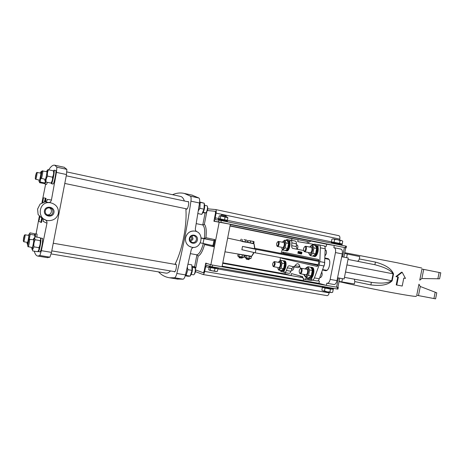 <?xml version="1.0" encoding="UTF-8"?>
<svg xmlns="http://www.w3.org/2000/svg" width="464" height="464" viewBox="0 0 464 464"><rect width="100%" height="100%" fill="white"/><g stroke="black" fill="none" stroke-linecap="round" stroke-linejoin="round"><path stroke-width="0.7" d="M421.753 268.03L396.906 262.705L344.764 252.694M339.045 281.613C351.364 284.548 373.474 289.171 390.995 292.442C409.393 295.829 417.786 297.035 416.167 296.073M317.939 280.772L319.383 281.167L318.954 283.336L326.383 285.406L337.908 287.355L339.723 278.174M326.383 285.406L326.818 283.185L327.201 283.284C328.541 283.26 329.527 281.961 330.165 279.386L335.466 252.561C335.861 249.87 335.426 248.257 334.155 247.724L333.836 247.672L334.277 245.45L344.404 247.527L342.554 256.888M310.874 240.996L309.54 241.988L307.452 241.558L307.122 243.223M313.676 244.313L297.726 241.651L298.12 239.656L307.452 241.558M298.12 239.656L291.966 238.67L291.636 240.346M306.849 278.104L304.558 279.322C303.618 279.119 302.963 278.214 302.592 276.608L291.438 273.574L291.05 275.57L302.516 277.617C303.236 277.948 303.508 278.934 303.352 280.575M334.277 245.45L326.673 244.232L326.244 246.407L324.469 246.111M346.132 247.892L346.457 246.256L345.628 246.059L345.303 247.712L346.127 247.904L344.404 247.527M416.736 295.33L418.476 295.609L420.291 286.497L418.946 284.217L416.736 295.33M433.915 298.596L435.191 292.21L436.781 292.842L435.58 298.857L418.476 295.609M435.191 292.21L420.291 286.497M419.752 280.175L421.811 278.528L439.582 278.812L440.783 272.797L421.967 269.05L419.752 280.175M324.887 257.996L327.99 258.616C329.568 259.277 330.107 261.307 329.614 264.7L329.399 265.808C328.587 269.062 327.346 270.703 325.676 270.721L322.561 269.984M241.872 249.696L255.287 252.816L317.857 264.689M341.724 256.72L348.284 258.019L344.137 278.98L337.56 277.774M405.466 278.423L403.79 278.104L402.213 286.039L396.772 285.024L398.356 277.06L396.424 276.689L402.201 272.298L405.466 278.423M396.424 276.689L395.908 276.579L401.569 272.171L402.201 272.298M396.772 285.024L396.215 284.896L397.793 276.956M344.607 253.477L359.762 256.58L359.293 258.953C358.927 260.356 358.243 261.122 357.245 261.244M354.374 279.189L354.809 281.59L370.91 284.931C378.085 285.743 386.988 286.044 392.15 280.813L393.518 273.911C390.746 267.148 382.388 264.08 375.44 262.079L374.877 264.724C381.472 266.458 389.841 269.05 393.095 273.824L346.921 264.898M354.809 281.59L354.339 283.956L341.817 281.903L342.455 278.673M420.233 286.474L423.493 287.721M339.085 281.381L341.817 281.903M370.91 284.931L371.351 282.327L344.456 277.356L371.345 282.321M393.518 273.911L393.095 273.824L391.72 280.732C386.982 283.922 378.409 283.202 371.763 282.402L371.664 282.385M296.542 245.05L297.401 245.062C298.074 246.053 298.045 247.457 297.308 249.284M321.79 272.066C322.555 274.305 322.155 276.15 320.583 277.594L319.783 277.484M293.95 266.881C293.811 268.644 293.312 269.787 292.459 270.303L291.653 270.002M325.177 249.963L325.96 250.16C326.9 252.161 326.569 254.04 324.968 255.797M305.266 276.764L303.671 274.375M291.05 275.57L285.035 273.893L285.279 272.646M310.996 280.471L312.394 280.134M333.894 284.473L334.005 284.496C335.362 284.484 336.359 283.191 336.997 280.627L342.275 253.93C342.664 251.244 342.217 249.638 340.93 249.104L334.19 247.735M318.878 261.441L255.966 249.354L242.51 246.407L254.927 248.785L254.127 244.006M255.287 252.816L255.966 249.354M250.792 248.049L247.706 247.428L250.792 248.049M254.962 248.356L316.332 260.176M300.974 253.738L300.771 253.361L300.939 253.924L301.2 253.75L301.032 252.764L301.548 252.126L301.13 252.045L300.974 253.738M301.641 252.37L301.53 252.741M301.681 252.77L301.211 252.677L301.681 252.77L301.82 253.419L301.409 254.017L300.939 253.93L301.409 254.017M301.211 253.425L300.881 253.361M301.246 253.077L300.956 253.019M301.548 252.126L301.13 252.045M302.018 252.219L301.507 252.346M298.41 251.488L297.772 253.251L298.63 252.468L298.41 251.488L298.88 251.575L298.596 253.419L298.984 252.004L299.245 253.553L299.605 251.72L299.222 253.135L298.955 251.592L299.535 251.708L299.071 251.616M297.923 253.06L298.195 251.668L298.52 252.439L298.12 253.095M298.88 251.575L298.132 251.43M299.135 253.524L298.7 253.443M300.133 251.819L300.602 251.911L299.738 252.219L299.669 253.64L300.133 251.819L299.5 251.703M300.063 251.813L299.605 251.72M299.669 253.634L299.245 253.553M300.492 252.462L300.376 253.06M300.017 253.709L300.568 253.82L300.202 253.518L300.829 252.486L300.672 251.923L300.017 253.709M301.078 253.048L300.846 253.361M300.765 253.466L300.202 253.518M300.869 253.878L300.568 253.82M300.713 252.503L300.394 252.445M281.428 270.541L281.219 271.602L279.856 270.344M300.591 268.47L299.906 266.974C299.57 265.083 298.897 264.016 297.876 263.772C296.896 263.645 295.945 264.312 295.011 265.779L293.55 266.812L289.246 265.744C288.521 265.704 287.883 266.4 287.338 267.832L286.41 270.454C285.87 271.863 285.25 272.554 284.548 272.513L283.898 272.339L284.316 270.228M308.502 277.982L308.293 279.032L307.62 278.847L306.669 277.652M317.956 247.057L318.408 244.754L319.151 244.876C319.963 245.143 320.363 246.129 320.351 247.828L319.824 261.592L319.133 265.066L314.412 277.901C313.803 279.427 313.084 280.163 312.249 280.111L311.472 279.902L311.93 277.6M313.014 244.963L314.47 244.105L315.16 244.215L314.934 245.352M289.832 242.202L290.244 240.091L290.864 240.195C291.554 240.422 291.879 241.321 291.839 242.875L291.699 245.676C291.659 247.26 291.995 248.165 292.703 248.402L303.595 250.479M285.679 240.358L286.932 239.54L287.512 239.639L287.286 240.781M280.975 253.367L282.321 249.504M280.169 260.582L280.337 257.566M281.172 257.729L281.573 258.245L316.941 266.382L318.246 264.654L318.849 261.597L318.304 259.463L282.791 252.045L281.729 253.512M310.683 263.326L318.159 265.014M294.791 255.606L294.617 255.995M295.058 256.082L295.168 255.687M283.052 253.767L283.492 253.211L318.925 260.727M318.008 265.431L298.63 261.041M320.351 247.828L325.218 248.808L324.516 264.294L319.302 278.789L314.412 277.901M324.736 262.218L324.58 263.941M324.464 264.55L323.93 266.295M299.802 266.423L295.011 265.779M293.59 266.817L298.19 267.67L299.657 266.643M287.338 267.832L291.908 268.673L293.219 266.73M291.908 268.673L290.974 271.289L286.41 270.454M284.6 272.519L289.095 273.337C289.809 273.377 290.435 272.693 290.974 271.289M291.839 242.875L296.392 243.791C296.426 242.237 296.096 241.344 295.4 241.112L290.887 240.195M296.392 243.791L296.258 246.581L291.699 245.676M297.088 249.238L296.258 246.581M325.218 248.808C325.229 247.115 324.823 246.129 324 245.862L319.174 244.882M283.945 272.095L281.219 271.602M312.324 280.123L317.121 280.981C317.962 281.039 318.687 280.302 319.302 278.789M311.53 279.612L308.293 279.032M290.226 240.184L287.512 239.639M318.385 244.87L315.16 244.215M194.95 231.101L194.95 231.101C190.977 230.585 188.042 232.215 186.139 235.99M185.612 237.707C187.062 232.858 190.188 230.66 194.996 231.113C204.937 232.708 201.631 249.487 191.812 247.271L189.005 246.129C186.221 244.076 185.09 241.268 185.612 237.707M204.172 212.843L204.462 212.599M198.163 256.064L196.927 254.829L194.607 266.736L195.796 268.163L198.163 256.064C200.558 254.985 202.704 251.14 204.589 244.528L204.241 243.641M205.929 237.69L204.317 238.554L213.104 240.497L214.02 240.422L214.948 239.639L205.929 237.69C206.677 230.811 206.155 226.345 204.363 224.292L202.762 224.953L196.249 223.648M214.02 240.422L212.999 245.653L213.562 246.749L214.948 239.639M212.999 245.653L203.064 243.403L203.98 238.687L213.104 240.497M193.807 266.597L193.766 267.421L195.796 268.163M204.363 224.292L206.729 212.17L205.453 213.046L203.081 212.611M194.607 266.736L192.229 266.319M190.414 253.646L196.927 254.829C199.329 254.063 201.463 250.27 203.342 243.455M200.332 242.875L203.064 243.403M334.08 245.421L220.881 222.308L221.229 220.528L218.991 220.11L218.643 221.891L215.076 221.392C214.409 221.044 214.258 219.826 214.6 217.744L215.511 213.086L215.29 211.288L207.42 210.523L215.464 211.306L215.621 212.506L213.916 221.229L230.359 224.251L222.041 266.748L210.865 264.764L219.234 221.972M195.535 271.672L202.994 274.514C203.684 274.433 204.253 273.4 204.699 271.423L205.61 266.765L206.48 265.199L209.948 266.359L210.296 264.584L206.799 263.442C206.091 263.517 205.511 264.561 205.053 266.574L204.148 271.22L203.296 272.762L195.692 269.926L203.441 272.82L204.032 271.8L205.738 263.088L210.865 264.764M201.185 237.951L204.317 238.554C205.221 231.316 204.705 226.78 202.762 224.953L205.094 213.034M203.98 238.687L201.208 238.148M191.11 236.385L191.939 238.745L190.095 240.683M185.455 239.505C185.583 242.359 186.748 244.563 188.964 246.117L190.924 247.051M176.941 278.997L183.112 279.189C183.993 278.934 184.782 277.513 185.484 274.914L191.232 249.829C191.574 248.513 192.392 247.695 193.679 247.382M196.765 231.704C195.675 230.939 195.216 229.877 195.39 228.508L199.514 203C199.851 200.309 199.659 198.65 198.952 198.024L191.881 195.083M190.739 241.622L193.053 238.966L192.108 235.834M197.391 239.952C196.405 245.265 188.297 243.751 189.364 238.421C190.373 233.079 198.476 234.662 197.391 239.952M196.394 239.755C196.614 237.835 195.872 236.518 194.161 235.799C190.443 234.413 187.972 240.601 191.586 242.249C193.946 243.032 195.547 242.196 196.394 239.755M175.322 264.41L175.792 264.184C177.254 264.202 175.844 272.31 174.447 271.91L174.064 271.539M187.653 201.689L188.14 201.486C189.59 201.614 187.92 209.676 186.551 209.171L186.192 208.788M172.538 194.7C176.477 192.972 180.392 192.548 184.283 193.43L190.42 196.173C191.104 196.794 191.278 198.459 190.93 201.167C187.375 225.568 182.677 249.661 176.836 273.458C176.146 276.074 175.369 277.507 174.516 277.768L169.563 277.779C165.364 277.165 161.687 275.198 158.514 271.887M304.552 251.737C306.141 252.19 307.296 246.425 305.654 246.233L304.755 246.668C306.385 246.019 305.637 251.494 304.152 251.128L304.552 251.737L311.564 253.118M304.239 251.575L303.897 250.995C303.201 249.354 303.491 247.909 304.761 246.662L305.3 246.262M276.973 245.92L277.489 246.488C278.823 246.877 279.879 241.587 278.493 241.437L277.797 241.767M277.489 246.488L283.898 247.747M277.112 245.926L276.921 245.833C276.324 244.325 276.59 242.991 277.716 241.825C279.067 241.297 278.342 246.239 277.112 245.926M273.029 266.121L273.557 266.69C275.216 265.286 275.529 263.598 274.514 261.632L273.801 261.963M273.139 266.127L272.977 266.04C272.362 264.55 272.606 263.21 273.714 262.027C275.082 261.47 274.381 266.522 273.139 266.127M300.214 273.748L300.266 273.76C301.838 274.178 302.905 268.494 301.298 268.244L300.376 268.685C302.023 268.001 301.31 273.609 299.814 273.151L300.214 273.748M299.947 273.603L299.593 273.035C298.868 271.411 299.129 269.961 300.382 268.685L300.91 268.279M281.584 270.558L282.158 270.86C284.902 271.602 286.833 261.046 283.997 260.797L283.353 260.89M283.434 261C286.485 260.414 284.693 271.515 281.892 270.553L281.631 270.437M282.75 270.964L282.837 270.988C285.592 271.73 287.518 261.18 284.676 260.925L283.997 260.797M308.751 277.884L309.476 278.267C312.742 279.113 314.812 267.612 311.454 267.293L310.747 267.363M310.868 267.508C314.424 267.044 312.475 279.05 309.175 277.924L308.896 277.814M310.091 278.371L310.207 278.394C313.478 279.247 315.549 267.745 312.185 267.432L311.454 267.293M313.014 256.024L313.687 256.372C316.929 257.3 319.232 245.833 315.88 245.439L315.102 245.514M315.218 245.642C318.78 245.073 316.808 256.957 313.484 256.053L313.177 255.942M314.401 256.511L314.412 256.517C317.666 257.439 319.963 245.984 316.605 245.584L315.88 245.439M285.43 250.427L286.027 250.775C288.759 251.569 290.858 241.048 288.028 240.735L287.384 240.81M287.413 240.932C290.47 240.259 288.66 251.256 285.841 250.473L285.551 250.363M286.027 250.775L286.706 250.902C289.443 251.703 291.543 241.181 288.707 240.874L288.028 240.735M284.583 263.633L283.713 268.401M279.293 267.426C280.308 266.075 280.581 264.596 280.105 262.978M279.943 261.261L278.417 262.357L279.253 261.215L280.732 260.281L282.066 263.198L281.091 268.163L278.789 270.152L277.803 268.383C279.589 271.73 282.57 261.864 279.943 261.261M278.789 270.152L281.294 270.605L283.608 268.621L284.583 263.668L284.2 262.166L283.231 260.751L280.732 260.281M283.608 268.621L281.091 268.163M284.583 263.668L282.066 263.198M312.324 271.33L311.698 274.775M306.565 274.468C307.632 273.052 307.91 271.498 307.4 269.804M304.326 274.497L304.633 275.419C306.721 279.543 310.323 268.604 307.122 267.821L305.329 268.992M305.846 277.501L308.531 277.988L311.234 275.871L312.301 270.471L311.878 268.992L310.648 267.252L307.968 266.748L309.604 269.973L308.537 275.384L305.846 277.501L304.268 274.485M305.266 268.981L306.13 267.879L307.968 266.748M311.234 275.871L308.537 275.384M312.301 270.471L309.604 269.973M288.567 243.583L287.616 248.35M283.22 247.3C284.252 245.972 284.548 244.493 284.101 242.869M283.904 241.135L282.414 242.22L284.687 240.161L286.05 242.956L285.07 247.921L282.744 250.038L281.706 248.234C283.481 251.662 286.601 241.593 283.904 241.135M282.744 250.038L285.244 250.525L286.723 249.568L287.581 248.42L288.562 243.455L287.187 240.659L284.687 240.161M287.581 248.42L285.07 247.921M288.562 243.455L286.05 242.956M316.663 249.499L315.978 252.926M310.839 252.538C311.936 251.146 312.243 249.603 311.773 247.898M308.606 252.532L308.891 253.448C310.95 257.682 314.749 246.5 311.448 245.885L309.703 247.045M310.172 255.583L312.846 256.105L315.578 253.849L316.645 248.437L316.262 247.144L314.963 245.363L312.295 244.818L313.96 247.898L312.893 253.315L310.172 255.583L308.543 252.52M309.645 247.034L312.295 244.818M315.578 253.849L312.893 253.315M316.645 248.437L313.96 247.898M221.229 220.528L345.628 246.059M345.303 247.712L344.868 247.619M218.991 220.11L215.418 219.64L215.18 217.813L216.091 213.15C216.427 211.091 216.282 209.89 215.656 209.548L338.877 235.683C339.776 236.06 340.083 237.208 339.799 239.111L339.607 240.079M220.528 222.239L220.881 222.308M230.016 226.014L292.117 238.693M215.656 209.548L207.785 208.846M215.696 209.56L338.877 235.683M285.18 273.934L222.813 262.804M337.908 287.344L338.308 287.46L337.461 287.361L337.131 289.014L337.978 289.107L338.302 287.483M337.131 289.014L212.176 266.841L212.524 265.06L326.192 285.354M337.021 287.286L337.461 287.361M212.524 265.06L212.164 264.996M209.948 266.359L212.176 266.841M329.295 292.262L329.173 292.871C328.727 294.692 328.025 295.614 327.074 295.632L202.994 274.514M323.605 287.5L322.41 287.355L321.871 290.104L322.532 290.65M324.475 290.876L327.108 291.844L323.083 290.905L324.475 290.876L325.02 288.103L332.05 289.205M329.91 291.978L331.209 292.552L327.108 291.844L329.91 291.978L330.461 289.205M331.911 292.523L331.209 292.552L332.665 292.291L333.21 289.536M322.41 287.355L325.02 288.103M323.594 287.558L329.91 289.049L332.073 289.113M337.427 239.639L334.619 239.534L333.355 238.925L341.504 240.491L340.071 240.584L337.427 239.639M332.827 238.914L331.934 239.151L331.389 241.906L332.56 242.179M341.023 243.815L342.217 243.994L342.763 241.234L341.504 240.491L342.217 240.804M342.217 243.994L339.52 243.362L340.071 240.584M339.52 243.362L334.068 242.312L334.619 239.534M334.068 242.312L331.389 241.906M340.982 244.029L332.566 242.15M331.255 242.521L342.13 244.627M342.101 244.574L339.364 243.681L331.563 242.295M333.396 288.921C334.457 289.437 323.768 287.367 322.567 286.822L322.526 286.711M322.712 287.042L322.782 287.146C323.924 287.668 334.068 289.635 333.071 289.136L333.303 288.985M218.271 219.426L227.464 221.241M227.424 221.183L218.532 219.234M218.277 268.32L209.067 266.522M209.734 266.835L218.161 268.395M220.388 215.632L226.919 216.92L227.876 217.72L219.93 215.789L219.188 216.05L218.689 218.608L227.372 220.284L226.27 220.661M225.057 217.065L224.553 219.64M227.876 217.72L227.372 220.284M220.69 216.224L220.185 218.793M221.531 214.919L226.13 215.83M226.107 215.789L225.777 215.29L222.053 214.554M210.221 267.305L209.194 267.165L208.725 269.578L209.165 270.065M210.157 270.083L212.268 270.866L209.368 270.17L210.157 270.083L210.633 267.658L216.862 268.586M214.513 270.97L215.888 271.492L212.268 270.866L214.513 270.97L214.989 268.54M216.897 271.469L215.888 271.492L217.384 271.336L217.86 268.923M209.194 267.165L210.633 267.658M210.209 267.363L214.652 268.424L216.885 268.482M253.854 241.553L252.062 241.193L254.081 241.848L253.762 243.496L253.118 243.652L254.028 243.832L254.649 248.739M254.133 252.549L251.871 256.053M253.86 252.486L251.581 256.285L224.965 251.813M243.211 250.009L241.854 249.754L242.51 246.407M254.028 243.832L227.65 238.102M246.158 242.011L253.118 243.652M174.986 264.352C179.121 256.18 182.277 245.763 184.452 233.108C185.948 223.718 186.418 215.586 185.855 208.719M184.376 200.987C183.419 198.331 182.184 196.817 180.676 196.458L180.571 196.434M165.874 273.116L166.031 273.139C167.394 273.325 168.89 272.594 170.52 270.941M48.36 202.698C50.019 202.478 51.04 201.591 51.429 200.042L47.276 199.381C47.224 200.581 46.557 201.417 45.269 201.898L50.918 202.861C56.353 204.479 58.829 207.994 58.348 213.405C57.101 217.97 54.015 220.377 49.085 220.626C36.035 220.713 38.129 200.001 50.901 202.855L50.93 202.861M44.811 201.979L40.142 204.05L37.584 209.067L38.123 214.559L42.102 218.329C43.129 219.217 43.448 220.203 43.059 221.299L46.957 223.259C47.171 221.682 46.551 220.481 45.089 219.669L45.199 219.721M39.214 219.953L39.399 218.915L39.26 219.959M39.405 218.55L39.684 217.088L39.44 218.556M39.939 216.92L39.863 217.332L39.91 216.891M42.827 202.432L43.262 198L42.375 202.611M39.672 216.671L38.796 221.224L40.855 222.326L41.673 218.08M44.77 201.979L45.472 198.325L44.393 202.026M44.306 202.043L45.437 198.163L43.355 197.861L42.903 202.403M45.437 198.163L46.023 198.435M45.472 198.325L46.104 198.447L45.449 201.84M40.855 222.326L41.487 222.447L42.253 218.445M46.992 214.803L47.38 214.849C51.411 215.325 53.053 209.473 49.352 207.843M44.451 210.755C45.536 204.931 55.141 206.805 53.963 212.57C52.913 218.353 43.297 216.56 44.451 210.755M45.234 210.888C45.072 213.423 46.284 214.931 48.877 215.418C53.743 215.957 54.52 208.382 49.648 207.872C47.334 207.744 45.866 208.748 45.234 210.888M48.894 169.638L49.085 169.267C51.179 166.17 53.064 164.819 54.729 165.207L56.881 167.197L56.44 172.388L51.429 200.042M36.07 233.873L39.324 216.305M41.911 202.832L45.617 184.22M46.957 223.259L41.366 250.676L39.869 255.507L37.886 256.082C36.296 255.896 35.096 254.26 34.266 251.175M47.27 257.624L49.932 257.172L51.492 252.381L66.497 174.539L66.857 169.36L64.102 167.249M239.273 257.839L242.202 258.083L239.018 257.439M244.006 239.61L246.436 240.091L244.006 239.61M241.408 239.157L240.99 239.273L240.717 240.659M246.918 240.248L246.436 240.091L246.918 240.248M245.526 240.161L245.201 241.825L246.923 242.162L247.248 240.503M245.201 241.825L242.057 241.21L242.388 239.546M242.057 241.21L241.721 241.141M246.106 242.278L241.947 241.466M249.243 259.37L246.059 258.744M246.193 258.048L246.326 259.156L248.855 259.637L249.371 258.668M250.531 241.147L249.4 240.671L252.062 241.193L250.531 241.147L250.206 242.805L247.857 242.341L248.182 240.688L249.4 240.671L248.182 240.688M250.206 242.805L253.17 243.385L253.495 241.727M238.084 254.26L237.754 255.96L238.148 256.308L243.942 257.201L243.124 257.462L238.409 256.54M243.693 254.806L244.308 255.345L239.105 254.249M238.873 256.256L239.238 254.4M241.982 256.876L242.347 255.014M243.942 257.201L244.308 255.345M250.612 258.605L245.45 257.845M249.104 258.199L250.972 258.5L251.337 256.656L245.143 255.426L244.783 257.271L245.178 257.607L249.104 258.199L249.47 256.348M250.711 256.122L251.337 256.656M245.995 257.578L246.361 255.728M204.479 204.247C204.978 207.42 204.369 210.401 202.658 213.196M197.919 213.568L201.788 214.374L203.998 209.189L204.276 203.244L199.63 201.956M199.613 202.194L200.193 202.368L199.897 208.324L198.366 210.714M204.276 203.244L200.193 202.368M203.998 209.189L199.897 208.324M192.247 266.394C192.798 269.648 192.253 272.641 190.617 275.378M187.352 267.194L187.908 269.665L186.035 275.419L185.351 275.401M185.24 275.79L188.077 276.266L190.147 276.109L192.038 270.373L191.818 264.863L188.053 264.202M187.908 269.665L192.038 270.373M186.035 275.419L190.147 276.109M45.745 181.94L44.857 183.071M35.67 179.214L39.423 180.165C39.747 180.455 41.203 172.973 40.791 173.107L36.981 172.48M39.127 180.102C38.976 181.488 39.028 181.958 39.278 181.517L40.641 176.082L41.168 171.819C41.11 171.291 40.89 171.703 40.501 173.049M40.815 177.735L40.264 182.039L39.544 182.172L39.585 182.688L44.376 183.564L45.373 181.789M41.487 171.494L42.044 170.932L42.079 171.349M42.671 170.967L42.317 170.891M44.741 182.967L40.264 182.039M53.662 171.622C55.065 169.169 51.933 185.072 51.585 182.172M41.226 178.304L45.333 179.388C45.727 179.719 47.334 171.518 46.841 171.663L42.653 171.007M44.979 179.313C44.822 180.885 44.898 181.383 45.211 180.821C45.913 179.574 47.444 171.784 47.276 170.305L46.493 171.587M51.086 182.868L50.953 183.071C52.229 181.273 52.745 179.313 52.496 177.173C53.563 175.212 53.87 173.101 53.406 170.839L48.523 169.789C47.444 171.732 47.131 173.849 47.589 176.14C46.313 177.961 45.803 179.933 46.069 182.056L45.211 180.821M50.953 183.071L46.069 182.056M52.496 177.173L47.589 176.14M53.406 170.839L48.523 169.789M35.009 234.877L35.09 235.074C35.368 234.622 35.421 235.213 35.247 236.855M27.475 242.405C27.805 242.689 29.209 235.19 28.797 235.347L24.969 234.842M27.185 242.353C27.04 243.751 27.098 244.209 27.347 243.739C27.95 242.649 29.342 235.207 29.162 234.036L28.507 235.294M34.875 237.191L34.522 233.711L29.98 232.853L29.603 233.578L30.235 234.332L29.122 239.557M27.637 244.893L27.44 243.948M34.742 235.126L30.235 234.332M40.635 239.389C41.714 238.09 39.098 252.039 38.593 250.27M28.113 246.628L32.254 247.567C32.642 247.892 34.179 239.668 33.686 239.836L29.481 239.325M31.894 247.509C31.749 249.087 31.836 249.58 32.149 248.982C32.851 247.66 34.301 239.853 34.104 238.455C34.023 237.823 33.768 238.264 33.338 239.772M40.119 240.613C40.849 239.766 40.815 238.786 40.014 237.69L35.131 236.831L34.603 237.939L35.194 239.76C34 241.988 33.582 244.354 33.942 246.854L32.544 249.887L32.648 250.902L37.549 251.726C38.756 250.519 39.196 249.174 38.877 247.689C40.061 245.462 40.478 243.101 40.119 240.613L35.194 239.76M34.092 238.328L35.131 236.831M38.877 247.689L33.942 246.854M199.474 203.278L198.424 210.32M187.241 267.67L185.583 274.502M45.884 181.992L44.938 183.901M47.415 182.335L46.557 184.417L45.031 184.098M44.915 183.384L45.107 182.816M51.475 183.703L53.203 184.022C53.679 183.46 54.288 181.418 55.036 177.892C55.866 173.559 56.115 171.1 55.779 170.526L54.114 170.172L53.685 170.798M53.111 184.046L52.391 183.889M51.446 183.651L51.307 182.514M51.434 183.698L51.452 183.703C51.898 183.454 52.531 181.401 53.354 177.538C54.189 173.2 54.439 170.74 54.114 170.172M53.667 170.833L53.511 171.251M36.923 237.145L37.039 234.065L35.467 233.769L35.084 234.39M35.374 236.878L35.461 233.763M40.635 239.296L40.965 238.084L40.809 242.341C39.939 247.672 39.156 250.769 38.448 251.633L38.28 250.821M40.542 238.728L40.768 238.403M40.971 238.084L42.636 238.38L42.497 242.631C41.632 247.962 40.844 251.053 40.13 251.911L40.119 251.911M40.612 239.001L40.699 238.38M23.705 241.576L23.809 241.721C24.192 241.292 25.323 235.236 25.114 234.749L25.079 234.697M23.606 237.916L24.377 235.225L23.287 241.031L23.606 237.916M35.716 179.394L35.774 179.359C36.151 178.971 37.329 172.921 37.132 172.388L37.097 172.33M35.548 175.786L36.395 172.84L35.258 178.646L35.548 175.786M192.461 267.386L194.787 267.798C196.052 268.18 194.903 274.821 193.575 274.821L193.453 274.816M194.138 274.386L194.219 274.328C195.64 272.536 195.976 270.587 195.228 268.482L195.193 268.424M28.182 246.877L28.258 246.819C28.71 246.28 29.916 239.801 29.673 239.204L29.626 239.128M27.997 242.643L28.867 239.72L27.683 246.065L27.997 242.643M204.688 205.32L207.014 205.836C208.255 206.312 206.88 212.912 205.558 212.814L203.238 212.344M206.161 212.384L206.219 212.344C207.692 210.65 208.098 208.707 207.431 206.532L207.385 206.451M41.29 178.547L41.36 178.495C41.806 178.014 43.077 171.541 42.85 170.885L42.804 170.798M41.081 174.592L42.044 171.373L40.803 177.712L41.081 174.592M338.395 277.93L336.557 287.204M300.649 276.074L300.417 277.252M421.88 278.533L423.696 269.41M439.13 272.455L437.854 278.841M324.684 269.978L326.813 270.477M300.446 257.12L300.544 256.83M299.216 256.546L299.123 256.865M375.44 262.079L359.293 258.953M347.333 254.017L346.608 257.688M374.842 264.718L348.006 259.422L374.877 264.724M392.15 280.813L345.512 272.032M330.165 279.386L336.997 280.627M335.466 252.561L342.275 253.93M301.82 253.419L301.351 253.327M301.67 253.837L301.2 253.75M298.949 251.621L298.555 251.54M300.904 253.292L300.434 253.199M316.941 266.382L317.91 265.634M282.037 257.891L281.573 258.245M318.304 259.463L318.907 260.484M283.492 253.211L282.791 252.045M324.87 258.494L329.086 259.44L324.87 258.494M324.04 266L319.133 265.066M324.725 262.531L319.824 261.592M204.589 244.528L213.562 246.749M193.888 266.8L193.766 267.421M174.516 277.768L183.112 279.189M176.836 273.458L185.484 274.914M190.93 201.167L199.514 203M190.42 196.173L198.952 198.024M309.54 241.988L308.299 241.738M298.01 239.639L230.057 225.794M326.789 244.25L230.312 224.512L326.807 244.255M215.18 217.813L218.701 218.544M227.238 220.307L331.4 241.854M339.799 239.111L216.091 213.15M319.081 283.371L222.157 266.168L319.046 283.365M222.714 263.303L290.94 275.541M301.269 277.391L302.516 277.617M323.617 287.448L217.778 268.894M209.154 267.386L205.61 266.765M204.699 271.423L329.173 292.871M45.089 219.669L41.708 218.097M47.276 199.381L47.125 200.175M43.204 220.533L43.059 221.299M66.857 169.36L56.881 167.197M66.497 174.539L56.44 172.388M51.492 252.381L41.366 250.676M49.932 257.172L39.869 255.507M308.444 243.438L308.751 241.86M301.745 277.414L301.942 276.428M343.882 257.149L345.721 247.834M304.558 279.322L311.025 280.476M327.201 283.284L334.005 284.496M334.155 247.724L340.93 249.104M317.718 265.942L317.277 266.336M318.843 260.159L318.577 259.62M322.683 269.659L327.016 270.344M289.095 273.337L284.548 272.513M298.19 267.67L293.55 266.812M317.121 280.981L312.249 280.111M324 245.862L319.151 244.876M295.4 241.112L290.864 240.195M212.413 245.294L211.996 245.195M195.17 267.003L194.259 266.672M193.813 267.316L193.9 266.893M204.85 212.982L205.453 213.046M193.569 235.671L194.161 235.799M169.563 277.779L177.985 279.166M184.283 193.43L192.577 195.24M326.111 250.334L325.171 250.148M312.661 247.637L305.654 246.233M297.557 245.253L296.334 245.004M284.902 242.718L278.493 241.437M276.921 245.833L277.252 246.367M277.716 241.825L278.232 241.46M280.906 262.821L274.485 261.626M292.674 270.187L291.45 269.961M279.978 267.861L273.557 266.69M272.977 266.04L273.319 266.574M273.714 262.027L274.218 261.65M308.293 269.543L301.264 268.238M320.786 277.484L319.847 277.315M307.29 275.036L300.266 273.76M282.158 270.86L282.837 270.988M309.476 278.267L310.207 278.394M313.687 256.372L314.412 256.517M277.803 268.383L277.872 268.801M279.05 261.568L279.253 261.215M304.633 275.419L304.691 275.836M305.927 268.256L306.13 267.879M281.706 248.234L281.77 248.64M283.063 241.431L283.278 241.077M308.891 253.448L308.943 253.866M310.323 246.309L310.526 245.937M331.615 242.26L331.29 242.481M331.261 242.481L331.139 243.084M342.107 244.621L341.974 245.305M322.782 287.146L322.567 286.822M333.355 288.898L333.459 288.364M322.509 286.798L322.579 286.433M218.283 219.379L218.161 220M227.435 221.235L227.331 221.78M218.225 268.296L218.3 267.931M209.049 266.626L209.154 266.092M220.475 215.598L219.93 215.789M219.553 219.339L219.159 218.985M222.082 214.53L221.56 214.89M225.956 216.642L226.113 215.83M221.374 215.731L221.543 214.89M51.133 253.924L166.031 273.139M66.868 171.929L180.676 196.458M47.38 214.849L48.877 215.418M64.386 167.313L54.729 165.207M47.705 257.7L37.886 256.082M239.285 257.856L239.157 256.743M242.347 257.369L242.214 258.065M238.444 256.575L238.148 256.308M245.485 257.88L245.178 257.607M245.833 255.212L245.52 255.322M39.278 181.517L39.544 182.172M41.168 171.819L42.044 170.932M47.276 170.305L47.966 169.615M27.347 243.739L27.683 244.528M29.162 234.036L29.603 233.578M32.149 248.982L32.544 249.887M34.104 238.455L34.603 237.939M51.452 183.703L51.771 183.767M40.13 251.911L38.448 251.633M27.48 242.405L23.757 241.767M23.287 241.031L23.809 241.721M24.377 235.225L25.114 234.749M35.258 178.646L35.774 179.359M36.395 172.84L37.132 172.388M176.175 264.555L53.412 243.258M193.471 274.821L191.226 274.439M174.916 271.684L51.811 250.873M27.683 246.065L28.258 246.819M28.867 239.72L29.673 239.204M188.5 201.869L66.277 175.804M187.038 208.962L64.931 183.477M40.803 177.712L41.36 178.495M42.044 171.373L42.85 170.885"/></g></svg>

